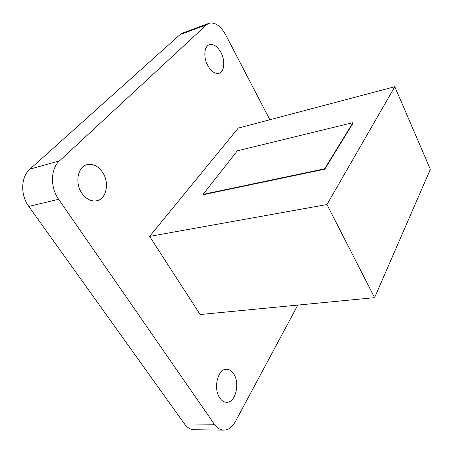 <?xml version="1.0" encoding="UTF-8"?>
<svg xmlns="http://www.w3.org/2000/svg" width="453" height="453" viewBox="0 0 453 453"><rect width="100%" height="100%" fill="white"/><g stroke="black" fill="none" stroke-linecap="round" stroke-linejoin="round"><path stroke-width="0.68" d="M219.807 397.977C212.984 388.725 217.717 368.872 226.364 369.263C229.156 369.223 231.574 370.73 233.612 373.776C240.209 382.989 235.656 402.728 226.732 402.298C224.105 402.281 221.794 400.837 219.807 397.977M81.914 193.278C74.581 183.052 77.712 166.602 87.106 164.637C93.035 163.482 98.199 166.041 102.593 172.321C109.705 182.621 106.546 198.946 96.806 200.753C91.223 201.727 86.257 199.235 81.914 193.278M207.842 65.662C203.204 57.48 204.088 46.166 209.382 44.666C213.539 43.731 217.372 46.325 220.888 52.44C225.413 60.628 224.512 71.812 219.105 73.267C215.118 74.145 211.364 71.608 207.842 65.662M326.964 204.546L394.79 86.727L238.238 128.103L149.609 236.392L200.135 314.529L374.597 297.661L326.964 204.546L149.609 236.392M324.79 169.184L353.159 122.984L352.989 122.633L237.349 150.815L203.046 194.382L203.238 194.711L324.79 169.184L324.603 168.816L352.989 122.633M28.765 206.415L184.535 423.98L214.326 424.201L58.641 199.292L28.765 206.415C20.192 194.949 20.872 176.766 29.949 169.128L59.541 160.838L206.54 24.802L180.045 34.604L29.949 169.128M180.045 34.604L182.514 33.097L208.952 23.307L206.54 24.802M214.326 424.201C217.066 428.045 220.237 430.022 223.844 430.129L194.184 429.744C190.515 429.642 187.299 427.717 184.535 423.98M208.952 23.307C214.96 21.914 220.515 25.73 225.617 34.751L269.852 119.745M297.814 305.084L235.328 421.658C232.27 427.173 228.442 429.999 223.844 430.129M59.541 160.838C50.577 168.612 50.034 187.378 58.641 199.292M394.79 86.727L430.35 169.297L374.597 297.661M203.046 194.382L324.603 168.816"/></g></svg>
